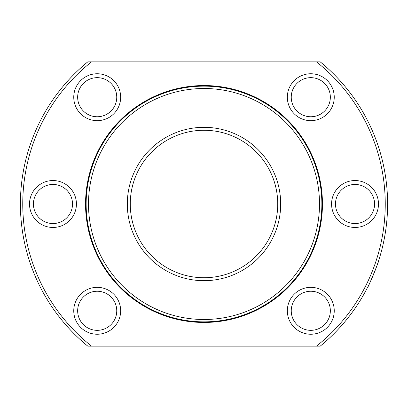 <?xml version="1.0" encoding="UTF-8"?>
<svg xmlns="http://www.w3.org/2000/svg" width="408" height="408" viewBox="0 0 408 408"><rect width="100%" height="100%" fill="white"/><g stroke="black" fill="none" stroke-linecap="round" stroke-linejoin="round"><path stroke-width="0.61" d="M291.246 97.211A19.543 19.543 0 0 1 310.789 77.663A19.543 19.543 0 0 1 330.337 97.211A19.543 19.543 0 0 1 310.789 116.754A19.543 19.543 0 0 1 291.246 97.211M335.483 204A19.543 19.543 0 0 1 355.026 184.457A19.543 19.543 0 0 1 374.57 204A19.543 19.543 0 0 1 355.026 223.543A19.543 19.543 0 0 1 335.483 204M291.246 310.789A19.543 19.543 0 0 1 310.789 291.246A19.543 19.543 0 0 1 330.337 310.789A19.543 19.543 0 0 1 310.789 330.337A19.543 19.543 0 0 1 291.246 310.789M77.663 310.789A19.543 19.543 0 0 1 97.211 291.246A19.543 19.543 0 0 1 116.754 310.789A19.543 19.543 0 0 1 97.211 330.337A19.543 19.543 0 0 1 77.663 310.789M33.431 204A19.543 19.543 0 0 1 52.974 184.457A19.543 19.543 0 0 1 72.517 204A19.543 19.543 0 0 1 52.974 223.543A19.543 19.543 0 0 1 33.431 204M77.663 97.211A19.543 19.543 0 0 1 97.211 77.663A19.543 19.543 0 0 1 116.754 97.211A19.543 19.543 0 0 1 97.211 116.754A19.543 19.543 0 0 1 77.663 97.211M316.45 346.142L87.791 346.142A183.6 183.6 0 0 1 87.791 61.858L316.45 61.858A181.244 181.244 0 0 1 316.45 346.142L320.209 346.142A183.6 183.6 0 0 0 320.209 61.858L316.45 61.858M130.264 204A73.736 73.736 0 0 1 204 130.264A73.736 73.736 0 0 1 277.736 204A73.736 73.736 0 0 1 204 277.736A73.736 73.736 0 0 1 130.264 204M287.339 97.211A23.455 23.455 0 0 1 310.789 73.756A23.455 23.455 0 0 1 334.244 97.211A23.455 23.455 0 0 1 310.789 120.661A23.455 23.455 0 0 1 287.339 97.211M331.571 204A23.455 23.455 0 0 1 355.026 180.545A23.455 23.455 0 0 1 378.481 204A23.455 23.455 0 0 1 355.026 227.455A23.455 23.455 0 0 1 331.571 204M287.339 310.789A23.455 23.455 0 0 1 310.789 287.339A23.455 23.455 0 0 1 334.244 310.789A23.455 23.455 0 0 1 310.789 334.244A23.455 23.455 0 0 1 287.339 310.789M73.756 310.789A23.455 23.455 0 0 1 97.211 287.339A23.455 23.455 0 0 1 120.661 310.789A23.455 23.455 0 0 1 97.211 334.244A23.455 23.455 0 0 1 73.756 310.789M29.519 204A23.455 23.455 0 0 1 52.974 180.545A23.455 23.455 0 0 1 76.429 204A23.455 23.455 0 0 1 52.974 227.455A23.455 23.455 0 0 1 29.519 204M73.756 97.211A23.455 23.455 0 0 1 97.211 73.756A23.455 23.455 0 0 1 120.661 97.211A23.455 23.455 0 0 1 97.211 120.661A23.455 23.455 0 0 1 73.756 97.211M378.736 260.355C379.695 259.743 367.649 288.823 367.404 287.711C367.654 288.813 379.685 259.763 378.736 260.355M322.453 204A118.453 118.453 0 0 1 204 322.453A118.453 118.453 0 0 1 85.547 204A118.453 118.453 0 0 1 204 85.547A118.453 118.453 0 0 1 322.453 204M127.316 204A76.684 76.684 0 0 1 204 127.316A76.684 76.684 0 0 1 280.684 204A76.684 76.684 0 0 1 204 280.684A76.684 76.684 0 0 1 127.316 204M321.861 204A117.861 117.861 0 0 1 204 321.861A117.861 117.861 0 0 1 86.139 204A117.861 117.861 0 0 1 204 86.139A117.861 117.861 0 0 1 321.861 204M88.5 204A115.5 115.5 0 0 0 204 319.5A115.5 115.5 0 0 0 319.5 204A115.5 115.5 0 0 0 204 88.5A115.5 115.5 0 0 0 88.5 204M91.55 61.858A181.244 181.244 0 0 0 91.55 346.142"/></g></svg>
